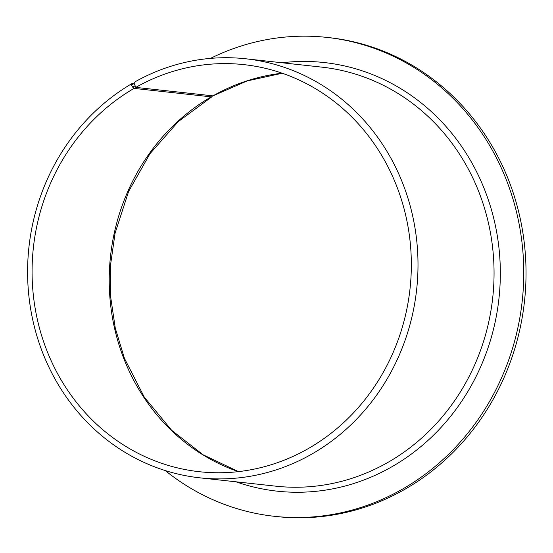 <?xml version="1.0" encoding="UTF-8"?>
<svg xmlns="http://www.w3.org/2000/svg" width="553" height="553" viewBox="0 0 553 553"><rect width="100%" height="100%" fill="white"/><g stroke="black" fill="none" stroke-linecap="round" stroke-linejoin="round"><path stroke-width="0.83" d="M134.303 84.001L131.732 83.717L131.241 85.148L134.061 88.39L211.205 96.865L211.965 96.74L212.435 95.8M134.061 88.39A204.755 189.444 -83.7 0 0 35.178 308.436A204.755 189.444 -83.7 0 0 199.356 471.716A204.755 189.444 -83.7 0 0 410.015 288.866A204.755 189.444 -83.7 0 0 244.06 64.653A204.755 189.444 -83.7 0 0 135.81 87.388L134.151 83.475L131.241 85.148M132.699 87.18L134.863 85.936M282.154 73.203A204.755 189.444 -83.7 0 0 212.953 95.863L247.094 80.952L282.237 73.231M165.236 470.555A240.887 222.873 -83.7 0 0 274.371 516.308A240.887 222.873 -83.7 0 0 522.205 301.185A240.887 222.873 -83.7 0 0 326.961 37.41A240.887 222.873 -83.7 0 0 210.499 58.383M274.371 516.308L276.645 516.557A240.887 222.873 -83.7 0 0 524.479 301.433A240.887 222.873 -83.7 0 0 329.229 37.659L326.961 37.41M131.732 83.717A210.776 195.015 -83.7 0 0 30.871 310.247A210.776 195.015 -83.7 0 0 199.792 477.827A210.776 195.015 -83.7 0 0 416.644 289.592A210.776 195.015 -83.7 0 0 245.809 58.791A210.776 195.015 -83.7 0 0 135.222 81.713L134.151 83.475M212.953 95.863L135.81 87.388M211.205 96.865A204.755 189.444 -83.7 0 0 109.791 296.042A204.755 189.444 -83.7 0 0 238.398 471.64M199.792 477.827L275.843 486.177A210.776 195.015 -83.7 0 0 492.695 297.943A210.776 195.015 -83.7 0 0 321.853 67.141L245.809 58.791M235.972 481.794A215.594 199.474 -83.7 0 0 498.944 298.627A215.594 199.474 -83.7 0 0 281.989 62.759M238.488 471.626L203.048 454.76L171.658 430.282L144.34 397.213L124.411 358.323L115.28 328.15L110.628 296.712L110.559 264.783L115.086 233.138L128.614 191.435L149.994 153.686L178.218 121.632L211.965 96.74"/></g></svg>
